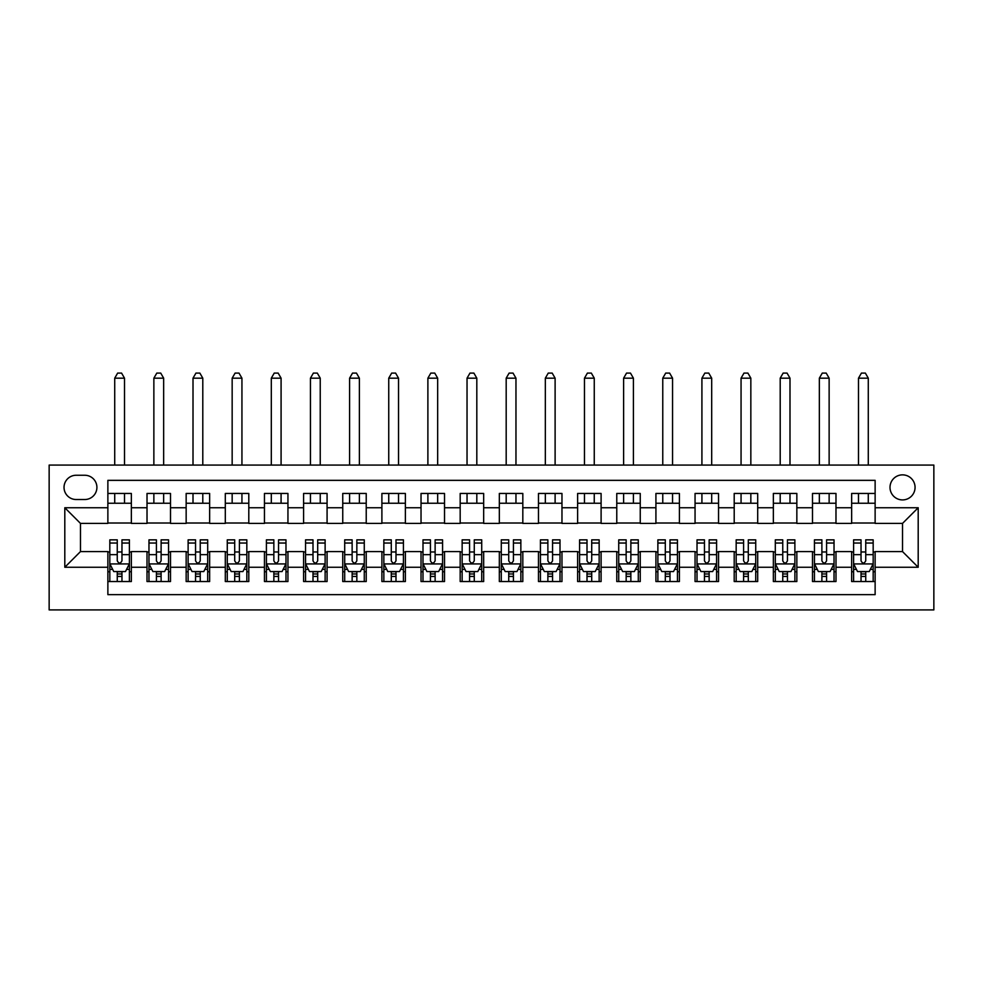 <?xml version="1.0" encoding="UTF-8"?>
<svg xmlns="http://www.w3.org/2000/svg" width="983" height="983" viewBox="0 0 983 983"><rect width="100%" height="100%" fill="white"/><g stroke="black" fill="none" stroke-linecap="round" stroke-linejoin="round"><path stroke-width="1.47" d="M902.529 474.863A12.521 12.521 0 0 0 890.008 487.384A12.521 12.521 0 0 0 902.529 499.917A12.521 12.521 0 0 0 915.062 487.384A12.521 12.521 0 0 0 902.529 474.863M49.15 609.915L933.85 609.915L933.85 465.082L49.15 465.082L49.15 609.915M875.128 493.454L851.647 493.454L851.647 507.744L835.98 507.744L835.98 523.398L851.647 523.398L851.647 507.744M835.98 507.744L835.98 493.454L812.499 493.454L812.499 507.744L796.844 507.744L796.844 523.398L812.499 523.398L812.499 507.744M796.844 507.744L796.844 493.454L773.351 493.454L773.351 507.744L757.696 507.744L757.696 523.398L773.351 523.398L773.351 507.744M757.696 507.744L757.696 493.454L734.203 493.454L734.203 507.744L718.548 507.744L718.548 523.398L734.203 523.398L734.203 507.744M718.548 507.744L718.548 493.454L695.055 493.454L695.055 507.744L679.4 507.744L679.4 523.398L695.055 523.398L695.055 507.744M679.4 507.744L679.4 493.454L655.919 493.454L655.919 507.744L640.252 507.744L640.252 523.398L655.919 523.398L655.919 507.744M640.252 507.744L640.252 493.454L616.771 493.454L616.771 507.744L601.105 507.744L601.105 523.398L616.771 523.398L616.771 507.744M601.105 507.744L601.105 493.454L577.623 493.454L577.623 507.744L561.969 507.744L561.969 523.398L577.623 523.398L577.623 507.744M561.969 507.744L561.969 493.454L538.475 493.454L538.475 507.744L522.821 507.744L522.821 523.398L538.475 523.398L538.475 507.744M522.821 507.744L522.821 493.454L499.327 493.454L499.327 507.744L483.673 507.744L483.673 523.398L499.327 523.398L499.327 507.744M483.673 507.744L483.673 493.454L460.179 493.454L460.179 507.744L444.525 507.744L444.525 523.398L460.179 523.398L460.179 507.744M444.525 507.744L444.525 493.454L421.031 493.454L421.031 507.744L405.377 507.744L405.377 523.398L421.031 523.398L421.031 507.744M405.377 507.744L405.377 493.454L381.896 493.454L381.896 507.744L366.229 507.744L366.229 523.398L381.896 523.398L381.896 507.744M366.229 507.744L366.229 493.454L342.748 493.454L342.748 507.744L327.081 507.744L327.081 523.398L342.748 523.398L342.748 507.744M327.081 507.744L327.081 493.454L303.6 493.454L303.6 507.744L287.945 507.744L287.945 523.398L303.6 523.398L303.6 507.744M287.945 507.744L287.945 493.454L264.452 493.454L264.452 507.744L248.797 507.744L248.797 523.398L264.452 523.398L264.452 507.744M248.797 507.744L248.797 493.454L225.304 493.454L225.304 507.744L209.649 507.744L209.649 523.398L225.304 523.398L225.304 507.744M209.649 507.744L209.649 493.454L186.156 493.454L186.156 507.744L170.501 507.744L170.501 523.398L186.156 523.398L186.156 507.744M170.501 507.744L170.501 493.454L147.02 493.454L147.02 523.398L131.353 523.398L131.353 493.454L107.872 493.454M107.872 581.531L131.353 581.531L131.353 551.586L147.02 551.586L147.02 581.531L170.501 581.531L170.501 551.586L186.156 551.586L186.156 567.252L170.501 567.252M186.156 567.252L186.156 581.531L209.649 581.531L209.649 551.586L225.304 551.586L225.304 567.252L209.649 567.252M225.304 567.252L225.304 581.531L248.797 581.531L248.797 551.586L264.452 551.586L264.452 567.252L248.797 567.252M264.452 567.252L264.452 581.531L287.945 581.531L287.945 551.586L303.6 551.586L303.6 567.252L287.945 567.252M303.6 567.252L303.6 581.531L327.081 581.531L327.081 551.586L342.748 551.586L342.748 567.252L327.081 567.252M342.748 567.252L342.748 581.531L366.229 581.531L366.229 551.586L381.896 551.586L381.896 567.252L366.229 567.252M381.896 567.252L381.896 581.531L405.377 581.531L405.377 551.586L421.031 551.586L421.031 567.252L405.377 567.252M421.031 567.252L421.031 581.531L444.525 581.531L444.525 551.586L460.179 551.586L460.179 567.252L444.525 567.252M460.179 567.252L460.179 581.531L483.673 581.531L483.673 551.586L499.327 551.586L499.327 567.252L483.673 567.252M499.327 567.252L499.327 581.531L522.821 581.531L522.821 551.586L538.475 551.586L538.475 567.252L522.821 567.252M538.475 567.252L538.475 581.531L561.969 581.531L561.969 551.586L577.623 551.586L577.623 567.252L561.969 567.252M577.623 567.252L577.623 581.531L601.105 581.531L601.105 551.586L616.771 551.586L616.771 567.252L601.105 567.252M616.771 567.252L616.771 581.531L640.252 581.531L640.252 551.586L655.919 551.586L655.919 567.252L640.252 567.252M655.919 567.252L655.919 581.531L679.4 581.531L679.4 551.586L695.055 551.586L695.055 567.252L679.4 567.252M695.055 567.252L695.055 581.531L718.548 581.531L718.548 551.586L734.203 551.586L734.203 567.252L718.548 567.252M734.203 567.252L734.203 581.531L757.696 581.531L757.696 551.586L773.351 551.586L773.351 567.252L757.696 567.252M773.351 567.252L773.351 581.531L796.844 581.531L796.844 551.586L812.499 551.586L812.499 567.252L796.844 567.252M812.499 567.252L812.499 581.531L835.98 581.531L835.98 551.586L851.647 551.586L851.647 567.252L835.98 567.252M76.158 499.524L84.771 499.524A12.14 12.14 0 0 0 96.912 487.384A12.14 12.14 0 0 0 84.771 475.256L76.158 475.256A12.14 12.14 0 0 0 64.03 487.384A12.14 12.14 0 0 0 76.158 499.524M875.128 507.744L875.128 480.343L107.872 480.343L107.872 523.398L80.471 523.398L80.471 551.586L107.872 551.586L107.872 594.654L875.128 594.654L875.128 551.586L902.529 551.586L902.529 523.398L875.128 523.398L875.128 507.744L918.196 507.744L918.196 567.252L875.128 567.252M107.872 567.252L64.804 567.252L64.804 507.744L107.872 507.744M851.647 567.252L851.647 581.531L875.128 581.531M107.872 503.247L131.353 503.247M107.872 523.017L131.353 523.017M107.872 551.979L109.826 551.979M117.26 551.979L121.966 551.979M129.4 551.979L131.353 551.979M107.872 571.75L109.826 571.75M117.26 571.75L121.966 571.75M129.4 571.75L131.353 571.75M147.02 523.017L170.501 523.017M147.02 503.247L170.501 503.247M147.02 551.979L148.974 551.979M156.408 551.979L161.114 551.979M168.548 551.979L170.501 551.979M147.02 571.75L148.974 571.75M156.408 571.75L161.114 571.75M168.548 571.75L170.501 571.75M186.156 551.979L188.122 551.979M195.556 551.979L200.249 551.979M207.696 551.979L209.649 551.979M186.156 571.75L188.122 571.75M195.556 571.75L200.249 571.75M207.696 571.75L209.649 571.75M186.156 503.247L209.649 503.247M186.156 523.017L209.649 523.017M225.304 551.979L227.27 551.979M234.704 551.979L239.397 551.979M246.831 551.979L248.797 551.979M225.304 571.75L227.27 571.75M234.704 571.75L239.397 571.75M246.831 571.75L248.797 571.75M225.304 503.247L248.797 503.247M225.304 523.017L248.797 523.017M264.452 551.979L266.405 551.979M273.852 551.979L278.545 551.979M285.979 551.979L287.945 551.979M264.452 571.75L266.405 571.75M273.852 571.75L278.545 571.75M285.979 571.75L287.945 571.75M264.452 503.247L287.945 503.247M264.452 523.017L287.945 523.017M303.6 551.979L305.553 551.979M312.999 551.979L317.693 551.979M325.127 551.979L327.081 551.979M303.6 571.75L305.553 571.75M312.999 571.75L317.693 571.75M325.127 571.75L327.081 571.75M303.6 503.247L327.081 503.247M303.6 523.017L327.081 523.017M342.748 551.979L344.701 551.979M352.135 551.979L356.841 551.979M364.275 551.979L366.229 551.979M342.748 571.75L344.701 571.75M352.135 571.75L356.841 571.75M364.275 571.75L366.229 571.75M342.748 503.247L366.229 503.247M342.748 523.017L366.229 523.017M381.896 551.979L383.849 551.979M391.283 551.979L395.989 551.979M403.423 551.979L405.377 551.979M381.896 571.75L383.849 571.75M391.283 571.75L395.989 571.75M403.423 571.75L405.377 571.75M381.896 503.247L405.377 503.247M381.896 523.017L405.377 523.017M421.031 551.979L422.997 551.979M430.431 551.979L435.125 551.979M442.571 551.979L444.525 551.979M421.031 571.75L422.997 571.75M430.431 571.75L435.125 571.75M442.571 571.75L444.525 571.75M421.031 503.247L444.525 503.247M421.031 523.017L444.525 523.017M460.179 551.979L462.145 551.979M469.579 551.979L474.273 551.979M481.719 551.979L483.673 551.979M460.179 571.75L462.145 571.75M469.579 571.75L474.273 571.75M481.719 571.75L483.673 571.75M460.179 503.247L483.673 503.247M460.179 523.017L483.673 523.017M499.327 551.979L501.281 551.979M508.727 551.979L513.421 551.979M520.855 551.979L522.821 551.979M499.327 571.75L501.281 571.75M508.727 571.75L513.421 571.75M520.855 571.75L522.821 571.75M499.327 503.247L522.821 503.247M499.327 523.017L522.821 523.017M538.475 551.979L540.429 551.979M547.875 551.979L552.569 551.979M560.003 551.979L561.969 551.979M538.475 571.75L540.429 571.75M547.875 571.75L552.569 571.75M560.003 571.75L561.969 571.75M538.475 503.247L561.969 503.247M538.475 523.017L561.969 523.017M577.623 551.979L579.577 551.979M587.011 551.979L591.717 551.979M599.151 551.979L601.105 551.979M577.623 571.75L579.577 571.75M587.011 571.75L591.717 571.75M599.151 571.75L601.105 571.75M577.623 503.247L601.105 503.247M577.623 523.017L601.105 523.017M616.771 551.979L618.725 551.979M626.159 551.979L630.865 551.979M638.299 551.979L640.252 551.979M616.771 571.75L618.725 571.75M626.159 571.75L630.865 571.75M638.299 571.75L640.252 571.75M616.771 503.247L640.252 503.247M616.771 523.017L640.252 523.017M655.919 551.979L657.873 551.979M665.307 551.979L670.001 551.979M677.447 551.979L679.4 551.979M655.919 571.75L657.873 571.75M665.307 571.75L670.001 571.75M677.447 571.75L679.4 571.75M655.919 503.247L679.4 503.247M655.919 523.017L679.4 523.017M695.055 551.979L697.021 551.979M704.455 551.979L709.148 551.979M716.595 551.979L718.548 551.979M695.055 571.75L697.021 571.75M704.455 571.75L709.148 571.75M716.595 571.75L718.548 571.75M695.055 503.247L718.548 503.247M695.055 523.017L718.548 523.017M734.203 551.979L736.169 551.979M743.603 551.979L748.296 551.979M755.73 551.979L757.696 551.979M734.203 571.75L736.169 571.75M743.603 571.75L748.296 571.75M755.73 571.75L757.696 571.75M734.203 503.247L757.696 503.247M734.203 523.017L757.696 523.017M773.351 551.979L775.304 551.979M782.751 551.979L787.444 551.979M794.878 551.979L796.844 551.979M773.351 571.75L775.304 571.75M782.751 571.75L787.444 571.75M794.878 571.75L796.844 571.75M773.351 503.247L796.844 503.247M773.351 523.017L796.844 523.017M812.499 551.979L814.452 551.979M821.886 551.979L826.592 551.979M834.026 551.979L835.98 551.979M812.499 571.75L814.452 571.75M821.886 571.75L826.592 571.75M834.026 571.75L835.98 571.75M812.499 503.247L835.98 503.247M812.499 523.017L835.98 523.017M851.647 551.979L853.6 551.979M861.034 551.979L865.74 551.979M873.174 551.979L875.128 551.979M851.647 571.75L853.6 571.75M861.034 571.75L865.74 571.75M873.174 571.75L875.128 571.75M851.647 503.247L875.128 503.247M851.647 523.017L875.128 523.017M80.471 523.398L64.804 507.744M80.471 551.586L64.804 567.252M918.196 507.744L902.529 523.398M918.196 567.252L902.529 551.586M117.26 576.443L121.966 576.443M109.826 543.034L117.26 543.034L117.26 539.851L109.826 539.851L109.826 563.726L113.745 571.553L125.48 571.553L129.4 563.726L129.4 539.851L121.966 539.851L121.966 543.034L129.4 543.034M129.4 563.726L129.4 581.531M109.826 563.726L109.826 581.531M121.966 571.553L121.966 581.531M117.26 581.531L117.26 571.553M117.26 543.034L117.26 560.789C118.832 563.8 120.393 563.8 121.966 560.789L121.966 543.034M124.509 503.247L124.509 493.454M124.509 465.082L124.509 378.172L114.716 378.172L114.716 465.082M114.716 503.247L114.716 493.454M114.716 378.172L117.653 373.085L121.573 373.085L124.509 378.172M156.408 576.443L161.114 576.443M148.974 543.034L156.408 543.034L156.408 539.851L148.974 539.851L148.974 563.726L152.881 571.553L164.628 571.553L168.548 563.726L168.548 539.851L161.114 539.851L161.114 543.034L168.548 543.034M168.548 563.726L168.548 581.531M148.974 563.726L148.974 581.531M161.114 571.553L161.114 581.531M156.408 581.531L156.408 571.553M156.408 543.034L156.408 560.789C157.968 563.8 159.541 563.8 161.114 560.789L161.114 543.034M163.657 503.247L163.657 493.454M163.657 465.082L163.657 378.172L153.864 378.172L153.864 465.082M153.864 503.247L153.864 493.454M153.864 378.172L156.801 373.085L160.721 373.085L163.657 378.172M195.556 576.443L200.249 576.443M188.122 543.034L195.556 543.034L195.556 539.851L188.122 539.851L188.122 563.726L192.029 571.553L203.776 571.553L207.696 563.726L207.696 539.851L200.249 539.851L200.249 543.034L207.696 543.034M207.696 563.726L207.696 581.531M188.122 563.726L188.122 581.531M200.249 571.553L200.249 581.531M195.556 581.531L195.556 571.553M195.556 543.034L195.556 560.789C197.116 563.8 198.689 563.8 200.249 560.789L200.249 543.034M202.793 503.247L202.793 493.454M202.793 465.082L202.793 378.172L193.012 378.172L193.012 465.082M193.012 503.247L193.012 493.454M193.012 378.172L195.949 373.085L199.856 373.085L202.793 378.172M234.704 576.443L239.397 576.443M227.27 543.034L234.704 543.034L234.704 539.851L227.27 539.851L227.27 563.726L231.177 571.553L242.924 571.553L246.831 563.726L246.831 539.851L239.397 539.851L239.397 543.034L246.831 543.034M246.831 563.726L246.831 581.531M227.27 563.726L227.27 581.531M239.397 571.553L239.397 581.531M234.704 581.531L234.704 571.553M234.704 543.034L234.704 560.789C236.264 563.8 237.837 563.8 239.397 560.789L239.397 543.034M241.941 503.247L241.941 493.454M241.941 465.082L241.941 378.172L232.16 378.172L232.16 465.082M232.16 503.247L232.16 493.454M232.16 378.172L235.097 373.085L239.004 373.085L241.941 378.172M273.852 576.443L278.545 576.443M266.405 543.034L273.852 543.034L273.852 539.851L266.405 539.851L266.405 563.726L270.325 571.553L282.072 571.553L285.979 563.726L285.979 539.851L278.545 539.851L278.545 543.034L285.979 543.034M285.979 563.726L285.979 581.531M266.405 563.726L266.405 581.531M278.545 571.553L278.545 581.531M273.852 581.531L273.852 571.553M273.852 543.034L273.852 560.789C275.412 563.8 276.973 563.8 278.545 560.789L278.545 543.034M281.089 503.247L281.089 493.454M281.089 465.082L281.089 378.172L271.308 378.172L271.308 465.082M271.308 503.247L271.308 493.454M271.308 378.172L274.245 373.085L278.152 373.085L281.089 378.172M312.999 576.443L317.693 576.443M305.553 543.034L312.999 543.034L312.999 539.851L305.553 539.851L305.553 563.726L309.473 571.553L321.22 571.553L325.127 563.726L325.127 539.851L317.693 539.851L317.693 543.034L325.127 543.034M325.127 563.726L325.127 581.531M305.553 563.726L305.553 581.531M317.693 571.553L317.693 581.531M312.999 581.531L312.999 571.553M312.999 543.034L312.999 560.789C314.56 563.8 316.121 563.8 317.693 560.789L317.693 543.034M320.237 503.247L320.237 493.454M320.237 465.082L320.237 378.172L310.444 378.172L310.444 465.082M310.444 503.247L310.444 493.454M310.444 378.172L313.38 373.085L317.3 373.085L320.237 378.172M352.135 576.443L356.841 576.443M344.701 543.034L352.135 543.034L352.135 539.851L344.701 539.851L344.701 563.726L348.621 571.553L360.356 571.553L364.275 563.726L364.275 539.851L356.841 539.851L356.841 543.034L364.275 543.034M364.275 563.726L364.275 581.531M344.701 563.726L344.701 581.531M356.841 571.553L356.841 581.531M352.135 581.531L352.135 571.553M352.135 543.034L352.135 560.789C353.708 563.8 355.268 563.8 356.841 560.789L356.841 543.034M359.385 503.247L359.385 493.454M359.385 465.082L359.385 378.172L349.592 378.172L349.592 465.082M349.592 503.247L349.592 493.454M349.592 378.172L352.528 373.085L356.448 373.085L359.385 378.172M391.283 576.443L395.989 576.443M383.849 543.034L391.283 543.034L391.283 539.851L383.849 539.851L383.849 563.726L387.769 571.553L399.503 571.553L403.423 563.726L403.423 539.851L395.989 539.851L395.989 543.034L403.423 543.034M403.423 563.726L403.423 581.531M383.849 563.726L383.849 581.531M395.989 571.553L395.989 581.531M391.283 581.531L391.283 571.553M391.283 543.034L391.283 560.789C392.856 563.8 394.416 563.8 395.989 560.789L395.989 543.034M398.533 503.247L398.533 493.454M398.533 465.082L398.533 378.172L388.74 378.172L388.74 465.082M388.74 503.247L388.74 493.454M388.74 378.172L391.676 373.085L395.596 373.085L398.533 378.172M430.431 576.443L435.125 576.443M422.997 543.034L430.431 543.034L430.431 539.851L422.997 539.851L422.997 563.726L426.905 571.553L438.651 571.553L442.571 563.726L442.571 539.851L435.125 539.851L435.125 543.034L442.571 543.034M442.571 563.726L442.571 581.531M422.997 563.726L422.997 581.531M435.125 571.553L435.125 581.531M430.431 581.531L430.431 571.553M430.431 543.034L430.431 560.789C431.992 563.8 433.564 563.8 435.125 560.789L435.125 543.034M437.668 503.247L437.668 493.454M437.668 465.082L437.668 378.172L427.888 378.172L427.888 465.082M427.888 503.247L427.888 493.454M427.888 378.172L430.824 373.085L434.744 373.085L437.668 378.172M469.579 576.443L474.273 576.443M462.145 543.034L469.579 543.034L469.579 539.851L462.145 539.851L462.145 563.726L466.053 571.553L477.799 571.553L481.719 563.726L481.719 539.851L474.273 539.851L474.273 543.034L481.719 543.034M481.719 563.726L481.719 581.531M462.145 563.726L462.145 581.531M474.273 571.553L474.273 581.531M469.579 581.531L469.579 571.553M469.579 543.034L469.579 560.789C471.14 563.8 472.712 563.8 474.273 560.789L474.273 543.034M476.816 503.247L476.816 493.454M476.816 465.082L476.816 378.172L467.036 378.172L467.036 465.082M467.036 503.247L467.036 493.454M467.036 378.172L469.972 373.085L473.88 373.085L476.816 378.172M508.727 576.443L513.421 576.443M501.281 543.034L508.727 543.034L508.727 539.851L501.281 539.851L501.281 563.726L505.201 571.553L516.947 571.553L520.855 563.726L520.855 539.851L513.421 539.851L513.421 543.034L520.855 543.034M520.855 563.726L520.855 581.531M501.281 563.726L501.281 581.531M513.421 571.553L513.421 581.531M508.727 581.531L508.727 571.553M508.727 543.034L508.727 560.789C510.288 563.8 511.848 563.8 513.421 560.789L513.421 543.034M515.964 503.247L515.964 493.454M515.964 465.082L515.964 378.172L506.184 378.172L506.184 465.082M506.184 503.247L506.184 493.454M506.184 378.172L509.12 373.085L513.028 373.085L515.964 378.172M547.875 576.443L552.569 576.443M540.429 543.034L547.875 543.034L547.875 539.851L540.429 539.851L540.429 563.726L544.349 571.553L556.095 571.553L560.003 563.726L560.003 539.851L552.569 539.851L552.569 543.034L560.003 543.034M560.003 563.726L560.003 581.531M540.429 563.726L540.429 581.531M552.569 571.553L552.569 581.531M547.875 581.531L547.875 571.553M547.875 543.034L547.875 560.789C549.436 563.8 550.996 563.8 552.569 560.789L552.569 543.034M555.112 503.247L555.112 493.454M555.112 465.082L555.112 378.172L545.332 378.172L545.332 465.082M545.332 503.247L545.332 493.454M545.332 378.172L548.256 373.085L552.176 373.085L555.112 378.172M587.011 576.443L591.717 576.443M579.577 543.034L587.011 543.034L587.011 539.851L579.577 539.851L579.577 563.726L583.497 571.553L595.231 571.553L599.151 563.726L599.151 539.851L591.717 539.851L591.717 543.034L599.151 543.034M599.151 563.726L599.151 581.531M579.577 563.726L579.577 581.531M591.717 571.553L591.717 581.531M587.011 581.531L587.011 571.553M587.011 543.034L587.011 560.789C588.584 563.8 590.144 563.8 591.717 560.789L591.717 543.034M594.26 503.247L594.26 493.454M594.26 465.082L594.26 378.172L584.467 378.172L584.467 465.082M584.467 503.247L584.467 493.454M584.467 378.172L587.404 373.085L591.324 373.085L594.26 378.172M626.159 576.443L630.865 576.443M618.725 543.034L626.159 543.034L626.159 539.851L618.725 539.851L618.725 563.726L622.644 571.553L634.379 571.553L638.299 563.726L638.299 539.851L630.865 539.851L630.865 543.034L638.299 543.034M638.299 563.726L638.299 581.531M618.725 563.726L618.725 581.531M630.865 571.553L630.865 581.531M626.159 581.531L626.159 571.553M626.159 543.034L626.159 560.789C627.732 563.8 629.292 563.8 630.865 560.789L630.865 543.034M633.408 503.247L633.408 493.454M633.408 465.082L633.408 378.172L623.615 378.172L623.615 465.082M623.615 503.247L623.615 493.454M623.615 378.172L626.552 373.085L630.472 373.085L633.408 378.172M665.307 576.443L670.001 576.443M657.873 543.034L665.307 543.034L665.307 539.851L657.873 539.851L657.873 563.726L661.78 571.553L673.527 571.553L677.447 563.726L677.447 539.851L670.001 539.851L670.001 543.034L677.447 543.034M677.447 563.726L677.447 581.531M657.873 563.726L657.873 581.531M670.001 571.553L670.001 581.531M665.307 581.531L665.307 571.553M665.307 543.034L665.307 560.789C666.867 563.8 668.44 563.8 670.001 560.789L670.001 543.034M672.556 503.247L672.556 493.454M672.556 465.082L672.556 378.172L662.763 378.172L662.763 465.082M662.763 503.247L662.763 493.454M662.763 378.172L665.7 373.085L669.62 373.085L672.556 378.172M704.455 576.443L709.148 576.443M697.021 543.034L704.455 543.034L704.455 539.851L697.021 539.851L697.021 563.726L700.928 571.553L712.675 571.553L716.595 563.726L716.595 539.851L709.148 539.851L709.148 543.034L716.595 543.034M716.595 563.726L716.595 581.531M697.021 563.726L697.021 581.531M709.148 571.553L709.148 581.531M704.455 581.531L704.455 571.553M704.455 543.034L704.455 560.789C706.015 563.8 707.588 563.8 709.148 560.789L709.148 543.034M711.692 503.247L711.692 493.454M711.692 465.082L711.692 378.172L701.911 378.172L701.911 465.082M701.911 503.247L701.911 493.454M701.911 378.172L704.848 373.085L708.755 373.085L711.692 378.172M743.603 576.443L748.296 576.443M736.169 543.034L743.603 543.034L743.603 539.851L736.169 539.851L736.169 563.726L740.076 571.553L751.823 571.553L755.73 563.726L755.73 539.851L748.296 539.851L748.296 543.034L755.73 543.034M755.73 563.726L755.73 581.531M736.169 563.726L736.169 581.531M748.296 571.553L748.296 581.531M743.603 581.531L743.603 571.553M743.603 543.034L743.603 560.789C745.163 563.8 746.736 563.8 748.296 560.789L748.296 543.034M750.84 503.247L750.84 493.454M750.84 465.082L750.84 378.172L741.059 378.172L741.059 465.082M741.059 503.247L741.059 493.454M741.059 378.172L743.996 373.085L747.903 373.085L750.84 378.172M782.751 576.443L787.444 576.443M775.304 543.034L782.751 543.034L782.751 539.851L775.304 539.851L775.304 563.726L779.224 571.553L790.971 571.553L794.878 563.726L794.878 539.851L787.444 539.851L787.444 543.034L794.878 543.034M794.878 563.726L794.878 581.531M775.304 563.726L775.304 581.531M787.444 571.553L787.444 581.531M782.751 581.531L782.751 571.553M782.751 543.034L782.751 560.789C784.311 563.8 785.872 563.8 787.444 560.789L787.444 543.034M789.988 503.247L789.988 493.454M789.988 465.082L789.988 378.172L780.207 378.172L780.207 465.082M780.207 503.247L780.207 493.454M780.207 378.172L783.144 373.085L787.051 373.085L789.988 378.172M821.886 576.443L826.592 576.443M814.452 543.034L821.886 543.034L821.886 539.851L814.452 539.851L814.452 563.726L818.372 571.553L830.119 571.553L834.026 563.726L834.026 539.851L826.592 539.851L826.592 543.034L834.026 543.034M834.026 563.726L834.026 581.531M814.452 563.726L814.452 581.531M826.592 571.553L826.592 581.531M821.886 581.531L821.886 571.553M821.886 543.034L821.886 560.789C823.459 563.8 825.02 563.8 826.592 560.789L826.592 543.034M829.136 503.247L829.136 493.454M829.136 465.082L829.136 378.172L819.343 378.172L819.343 465.082M819.343 503.247L819.343 493.454M819.343 378.172L822.28 373.085L826.199 373.085L829.136 378.172M861.034 576.443L865.74 576.443M853.6 543.034L861.034 543.034L861.034 539.851L853.6 539.851L853.6 563.726L857.52 571.553L869.255 571.553L873.174 563.726L873.174 539.851L865.74 539.851L865.74 543.034L873.174 543.034M873.174 563.726L873.174 581.531M853.6 563.726L853.6 581.531M865.74 571.553L865.74 581.531M861.034 581.531L861.034 571.553M861.034 543.034L861.034 560.789C862.607 563.8 864.168 563.8 865.74 560.789L865.74 543.034M868.284 503.247L868.284 493.454M868.284 465.082L868.284 378.172L858.491 378.172L858.491 465.082M858.491 503.247L858.491 493.454M858.491 378.172L861.427 373.085L865.347 373.085L868.284 378.172M147.02 567.252L131.353 567.252M147.02 507.744L131.353 507.744M109.924 563.923L129.301 563.923M129.4 569.403L126.561 569.403M112.664 569.403L109.826 569.403M121.966 554.645L129.4 554.645M109.826 554.645L117.26 554.645M117.26 573.961L121.966 573.961M149.072 563.923L168.449 563.923M168.548 569.403L165.709 569.403M151.812 569.403L148.974 569.403M161.114 554.645L168.548 554.645M148.974 554.645L156.408 554.645M156.408 573.961L161.114 573.961M188.22 563.923L207.597 563.923M207.696 569.403L204.857 569.403M190.96 569.403L188.122 569.403M200.249 554.645L207.696 554.645M188.122 554.645L195.556 554.645M195.556 573.961L200.249 573.961M227.368 563.923L246.745 563.923M246.831 569.403L244.005 569.403M230.108 569.403L227.27 569.403M239.397 554.645L246.831 554.645M227.27 554.645L234.704 554.645M234.704 573.961L239.397 573.961M266.504 563.923L285.881 563.923M285.979 569.403L283.141 569.403M269.244 569.403L266.405 569.403M278.545 554.645L285.979 554.645M266.405 554.645L273.852 554.645M273.852 573.961L278.545 573.961M305.652 563.923L325.029 563.923M325.127 569.403L322.289 569.403M308.392 569.403L305.553 569.403M317.693 554.645L325.127 554.645M305.553 554.645L312.999 554.645M312.999 573.961L317.693 573.961M344.8 563.923L364.177 563.923M364.275 569.403L361.437 569.403M347.54 569.403L344.701 569.403M356.841 554.645L364.275 554.645M344.701 554.645L352.135 554.645M352.135 573.961L356.841 573.961M383.948 563.923L403.325 563.923M403.423 569.403L400.585 569.403M386.688 569.403L383.849 569.403M395.989 554.645L403.423 554.645M383.849 554.645L391.283 554.645M391.283 573.961L395.989 573.961M423.095 563.923L442.473 563.923M442.571 569.403L439.733 569.403M425.836 569.403L422.997 569.403M435.125 554.645L442.571 554.645M422.997 554.645L430.431 554.645M430.431 573.961L435.125 573.961M462.243 563.923L481.621 563.923M481.719 569.403L478.881 569.403M464.984 569.403L462.145 569.403M474.273 554.645L481.719 554.645M462.145 554.645L469.579 554.645M469.579 573.961L474.273 573.961M501.379 563.923L520.757 563.923M520.855 569.403L518.016 569.403M504.119 569.403L501.281 569.403M513.421 554.645L520.855 554.645M501.281 554.645L508.727 554.645M508.727 573.961L513.421 573.961M540.527 563.923L559.905 563.923M560.003 569.403L557.164 569.403M543.267 569.403L540.429 569.403M552.569 554.645L560.003 554.645M540.429 554.645L547.875 554.645M547.875 573.961L552.569 573.961M579.675 563.923L599.052 563.923M599.151 569.403L596.312 569.403M582.415 569.403L579.577 569.403M591.717 554.645L599.151 554.645M579.577 554.645L587.011 554.645M587.011 573.961L591.717 573.961M618.823 563.923L638.2 563.923M638.299 569.403L635.46 569.403M621.563 569.403L618.725 569.403M630.865 554.645L638.299 554.645M618.725 554.645L626.159 554.645M626.159 573.961L630.865 573.961M657.971 563.923L677.348 563.923M677.447 569.403L674.608 569.403M660.711 569.403L657.873 569.403M670.001 554.645L677.447 554.645M657.873 554.645L665.307 554.645M665.307 573.961L670.001 573.961M697.119 563.923L716.496 563.923M716.595 569.403L713.756 569.403M699.859 569.403L697.021 569.403M709.148 554.645L716.595 554.645M697.021 554.645L704.455 554.645M704.455 573.961L709.148 573.961M736.255 563.923L755.632 563.923M755.73 569.403L752.892 569.403M738.995 569.403L736.169 569.403M748.296 554.645L755.73 554.645M736.169 554.645L743.603 554.645M743.603 573.961L748.296 573.961M775.403 563.923L794.78 563.923M794.878 569.403L792.04 569.403M778.143 569.403L775.304 569.403M787.444 554.645L794.878 554.645M775.304 554.645L782.751 554.645M782.751 573.961L787.444 573.961M814.551 563.923L833.928 563.923M834.026 569.403L831.188 569.403M817.291 569.403L814.452 569.403M826.592 554.645L834.026 554.645M814.452 554.645L821.886 554.645M821.886 573.961L826.592 573.961M853.699 563.923L873.076 563.923M873.174 569.403L870.336 569.403M856.439 569.403L853.6 569.403M865.74 554.645L873.174 554.645M853.6 554.645L861.034 554.645M861.034 573.961L865.74 573.961"/></g></svg>
